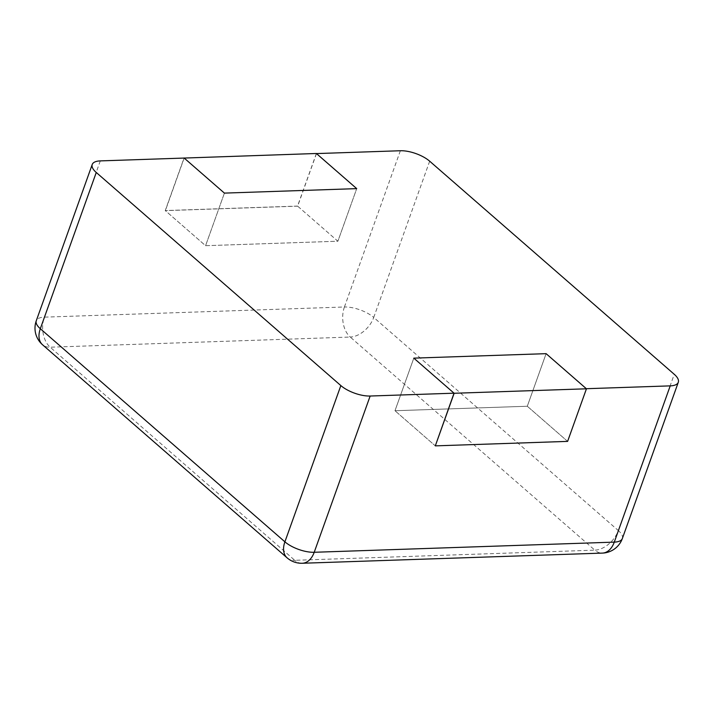 <?xml version="1.0" encoding="UTF-8"?>
<svg xmlns="http://www.w3.org/2000/svg" width="714" height="714" viewBox="0 0 714 714"><rect width="100%" height="100%" fill="white"/><g stroke="black" fill="none" stroke-linecap="round" stroke-linejoin="round"><path stroke-width="0.54" stroke-dasharray="3.57 2.68" d="M316.481 153.581L297.658 206.167L337.883 241.225L205.578 245.696L165.353 210.648L297.658 206.167M184.176 158.062L165.353 210.648M224.41 193.11L205.578 245.696L224.41 193.11M316.382 153.492L297.551 206.078L337.883 241.225L356.714 188.63L337.883 241.225L205.578 245.696L165.246 210.559L184.042 158.062M586.346 388.711L567.514 441.297L435.21 445.777L394.985 410.728L435.21 445.777M567.612 441.386L527.289 406.248L546.112 353.662L527.289 406.248L394.985 410.728L413.808 358.133L394.985 410.728L527.289 406.248L567.514 441.297M297.551 206.078L165.246 210.559M400.367 150.743L344.416 306.993L44.348 317.15A22 14.351 -91.9 0 0 50.176 347.209L294.757 560.303L594.824 550.155L350.244 337.053L50.176 347.209A22 14.253 131.1 0 1 42.537 344.755M100.299 160.9L44.348 317.15A22 8.666 19.7 0 0 36.28 320.747M344.416 306.993A22 14.351 -91.9 0 0 350.244 337.053A22 14.253 -48.9 0 0 373.725 317.444A22 8.666 19.7 0 0 344.416 306.993M429.676 161.194L373.725 317.444L618.306 530.547A22 14.253 -48.9 0 1 594.824 550.155A22 14.351 88.1 0 0 602.384 553.1M622.349 538.526A22 8.666 19.7 0 0 618.306 530.547L674.257 374.297M287.117 557.857A22 14.253 131.1 0 0 294.757 560.303A22 14.351 88.1 0 0 302.317 563.257"/><path stroke-width="1.07" d="M400.367 150.743L316.481 153.581L356.714 188.63L224.41 193.11L184.176 158.062L100.299 160.9A22 8.666 19.7 0 0 92.222 164.497A22 8.666 19.7 0 0 96.265 172.476L340.846 385.578L284.904 541.828A22 8.666 19.7 0 0 314.214 552.279L614.281 542.122A22 8.666 19.7 0 0 622.349 538.526L678.3 382.276A22 8.666 19.7 0 0 674.257 374.297L429.676 161.194A22 8.666 -160.3 0 0 400.367 150.743M586.444 388.8L454.14 393.271L435.308 445.866L567.612 441.386L586.444 388.8L546.112 353.662L413.808 358.133L546.112 353.662L586.346 388.711L670.223 385.872A22 8.666 19.7 0 0 678.3 382.276M454.14 393.271L413.808 358.133L454.042 393.191L370.155 396.029A22 8.666 -160.3 0 1 340.846 385.578M454.042 393.191L435.308 445.866M184.078 157.972L224.41 193.11L356.714 188.63L316.382 153.492L184.042 158.062M92.222 164.497L36.28 320.747A22 8.666 19.7 0 0 40.323 328.726A22 14.253 131.1 0 0 42.537 344.755L287.117 557.857A22 22 0 0 0 302.317 563.257L602.384 553.1A22 22 0 0 0 622.349 538.526M96.265 172.476L40.323 328.726L284.904 541.828A22 14.253 131.1 0 0 287.117 557.857M370.155 396.029L314.214 552.279A22 14.351 88.1 0 1 302.317 563.257M670.223 385.872L614.281 542.122A22 14.351 88.1 0 1 602.384 553.1M36.28 320.747A22 22 0 0 0 42.537 344.755"/></g></svg>
